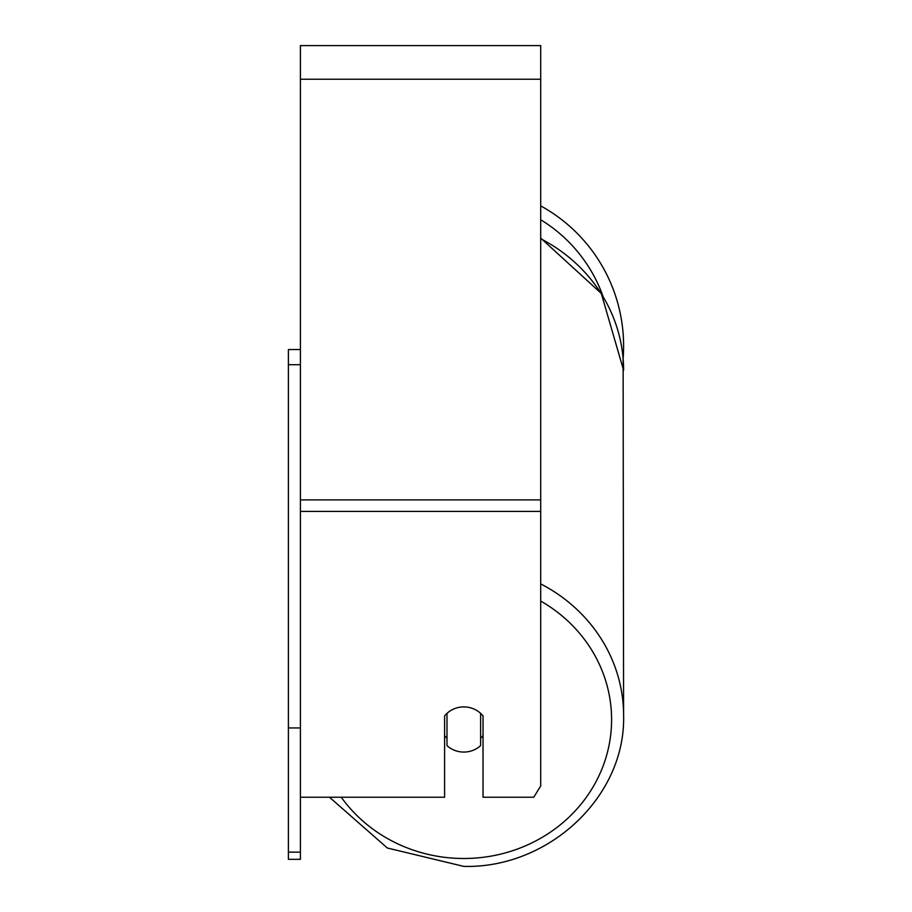 <?xml version="1.0" encoding="UTF-8"?>
<svg xmlns="http://www.w3.org/2000/svg" width="912" height="912" viewBox="0 0 912 912"><rect width="100%" height="100%" fill="white"/><g stroke="black" fill="none" stroke-linecap="round" stroke-linejoin="round"><path stroke-width="1.37" d="M463.809 752.069A24.031 22.583 0 0 1 446.994 745.617L446.994 713.366A24.031 22.583 0 0 1 463.809 706.914A24.031 22.583 0 0 1 480.624 713.366L480.624 745.617A24.031 22.583 0 0 1 463.809 752.069M446.994 738.218A24.031 22.583 0 0 1 444.589 735.642M483.029 735.642A24.031 22.583 0 0 1 480.624 738.218M300.413 797.236L444.589 797.236L444.589 715.943A24.031 22.583 0 0 1 483.029 715.943L483.029 797.236L533.759 797.236L540.702 785.939L540.702 45.6L300.413 45.6L300.413 852.139L288.397 852.139L288.397 859.321L300.413 859.321L300.413 852.139M623.603 345.956A159.794 159.794 0 0 0 540.702 205.884A159.794 159.794 0 0 1 623.113 358.507L623.603 715.521A159.794 150.149 180 0 0 540.702 583.897M300.413 364.697L288.397 364.697L288.397 349.558L300.413 349.558M288.397 364.697L288.397 727.947L300.413 727.947M288.397 727.947L288.397 852.139M540.702 601.042A147.778 138.863 0 0 1 606.092 757.154A147.778 138.863 0 0 1 463.809 858.5A147.778 138.863 0 0 1 341.259 797.236M540.702 238.727A159.794 150.149 0 0 1 623.603 370.352L601.282 293.425L540.702 238.089M540.702 511.404L300.413 511.404M540.702 79.241L300.413 79.241M540.702 499.901L300.413 499.901M602.923 296.126A147.778 147.778 0 0 0 540.702 219.758M329.471 797.236L387.349 848.012L463.809 866.4C548.933 868.509 625.746 796.438 623.603 715.521C625.746 796.438 548.933 868.509 463.809 866.4L387.349 848.012L329.471 797.236"/></g></svg>
